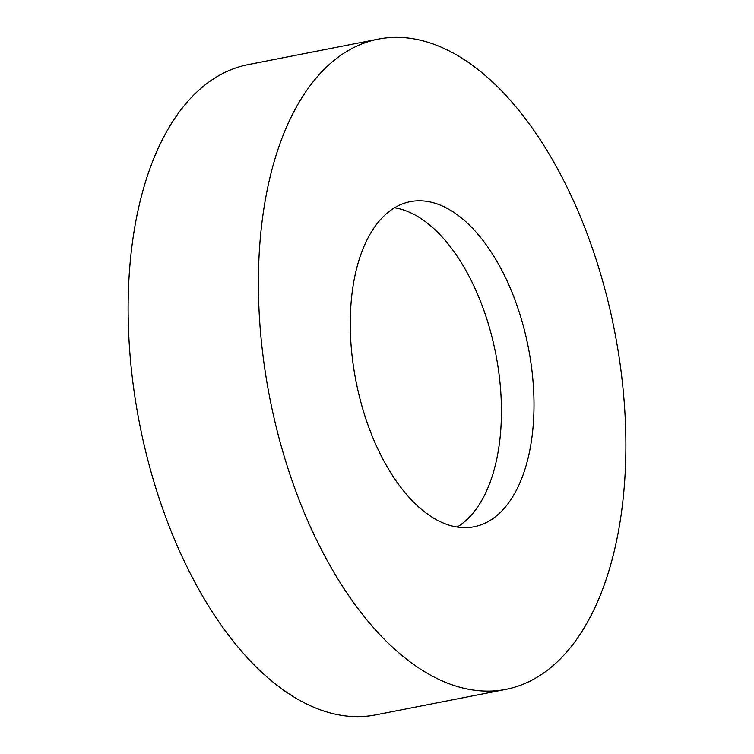 <?xml version="1.0" encoding="UTF-8"?>
<svg xmlns="http://www.w3.org/2000/svg" width="754" height="754" viewBox="0 0 754 754"><rect width="100%" height="100%" fill="white"/><g stroke="black" fill="none" stroke-linecap="round" stroke-linejoin="round"><path stroke-width="1.13" d="M479.337 690.758A331.326 175.616 -101.1 0 1 265.493 373.494A331.326 175.616 -101.1 0 1 378.385 39.095A331.326 175.616 -101.1 0 1 404.926 37.7A331.326 175.616 -101.1 0 1 618.761 354.964A331.326 175.616 -101.1 0 1 505.877 689.373A331.326 175.616 -101.1 0 1 479.337 690.758M505.877 689.373L375.615 714.905A331.326 175.616 -101.1 0 1 349.074 716.3A331.326 175.616 -101.1 0 1 135.239 399.036A331.326 175.616 -101.1 0 1 248.123 64.627L378.385 39.095M394.549 207.784A165.663 87.803 -101.1 0 1 495.727 353.72A165.663 87.803 -101.1 0 1 457.141 527.065M423.531 200.969A165.663 87.803 -101.1 0 1 530.448 359.601A165.663 87.803 -101.1 0 1 474.002 526.801A165.663 87.803 -101.1 0 1 460.732 527.498A165.663 87.803 -101.1 0 1 353.814 368.866A165.663 87.803 -101.1 0 1 410.261 201.657A165.663 87.803 -101.1 0 1 423.531 200.969"/></g></svg>

